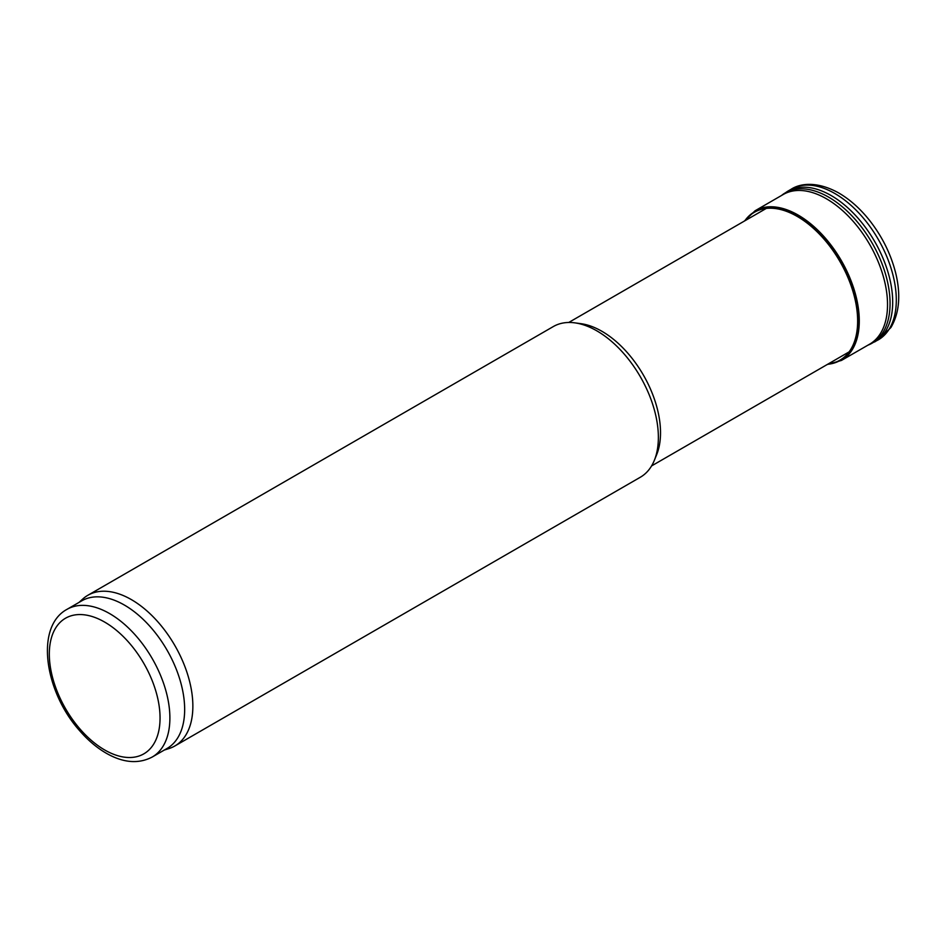 <?xml version="1.0" encoding="UTF-8"?>
<svg xmlns="http://www.w3.org/2000/svg" width="946" height="946" viewBox="0 0 946 946"><rect width="100%" height="100%" fill="white"/><g stroke="black" fill="none" stroke-linecap="round" stroke-linejoin="round"><path stroke-width="1.42" d="M827.644 364.269A85.779 49.523 -120 0 0 855.219 298.404A85.779 49.523 -120 0 0 791.968 213.228A85.779 49.523 -120 0 0 744.821 220.808M869.492 344.261A86.417 49.89 -120 0 0 882.441 273.5A86.417 49.89 -120 0 0 823.99 197.43A86.417 49.89 -120 0 0 783.122 194.557L755.062 210.781A86.393 49.878 -120 0 1 792.795 212.259A86.393 49.878 -120 0 1 853.54 287.75A86.393 49.878 -120 0 1 841.384 360.461M79.074 602.365L82.763 599.007A86.997 50.233 60 0 1 87.848 595.294A86.997 50.233 60 0 1 131.352 599.598A86.997 50.233 60 0 1 188.183 676.272A86.997 50.233 60 0 1 174.844 745.98A86.997 50.233 60 0 1 169.086 748.523L164.332 750.048M66.977 609.354L81.746 600.828A85.258 49.227 60 0 1 124.375 605.05A85.258 49.227 60 0 1 180.071 680.186A85.258 49.227 60 0 1 167.004 748.499L152.235 757.025C138.826 764.025 123.855 762.961 107.324 753.832C97.414 748.274 88.132 740.505 79.488 730.525C44.616 691.514 34.848 626.784 66.977 609.354A85.258 49.227 60 0 1 109.606 613.576A85.258 49.227 60 0 1 165.302 688.712A85.258 49.227 60 0 1 152.235 757.025M87.848 595.294L553.339 326.547A86.997 50.233 60 0 1 574.884 322.858L581.057 323.698A82.822 47.82 60 0 1 601.952 331.313A82.822 47.82 60 0 1 656.666 454.659L654.313 460.418A86.997 50.233 60 0 1 640.336 477.233L174.844 745.98M574.884 322.858A86.997 50.233 60 0 1 596.843 330.852A86.997 50.233 60 0 1 654.313 460.418M828.176 363.962A85.436 49.322 -120 0 0 854.699 297.848A85.436 49.322 -120 0 0 791.837 213.595A85.436 49.322 -120 0 0 745.353 220.501M878.113 339.957A86.997 50.233 -120 0 0 891.357 269.267A86.997 50.233 -120 0 0 833.178 192.57A86.997 50.233 -120 0 0 791.14 189.247C799.618 183.654 816.091 180.769 837.884 192.487C849.508 199.086 860.186 208.534 869.894 220.832C882.476 237.032 891.108 254.616 895.815 273.595C900.947 295.176 899.315 313.15 890.919 327.529L878.148 339.933L867.825 345.219M874.518 342.003A86.985 50.221 -120 0 0 887.667 271.088A86.985 50.221 -120 0 0 829.204 194.462A86.985 50.221 -120 0 0 787.58 191.329L791.14 189.247M868.345 345.006A86.784 50.103 -120 0 0 885.917 275.475A86.784 50.103 -120 0 0 826.461 195.928A86.784 50.103 -120 0 0 781.916 195.16L787.58 191.329M104.687 622.101A78.305 45.207 60 0 1 152.637 745.685A78.305 45.207 60 0 1 56.736 690.32A78.305 45.207 60 0 1 104.687 622.101M869.54 344.238L841.455 360.426L827.123 364.577M744.301 221.116L755.062 210.781M651.569 465.929L849.118 351.877M568.747 322.468L766.295 208.416"/></g></svg>
